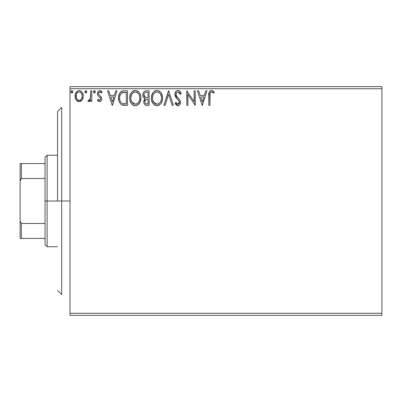 <?xml version="1.0" encoding="UTF-8"?>
<svg xmlns="http://www.w3.org/2000/svg" width="402" height="402" viewBox="0 0 402 402"><rect width="100%" height="100%" fill="white"/><g stroke="black" fill="none" stroke-linecap="round" stroke-linejoin="round"><path stroke-width="0.6" d="M70.003 315.364L381.9 315.364L70.003 315.364L70.003 88.716L381.9 88.716L381.9 313.284L70.003 313.284L70.003 315.364M82.164 99.857L83.254 96.088C83.279 93.068 81.913 91.239 79.144 90.611C76.38 91.244 75.013 93.068 75.043 96.088L76.129 99.867L79.144 101.621L82.164 99.857L82.998 98.058L83.194 95.138L82.254 92.475L80.948 91.113L79.144 90.611L77.34 91.118L75.45 93.666L75.104 97.083L75.867 99.445L77.41 101.143L78.691 101.59L80.048 101.5L81.892 100.229M90.716 90.797L91.837 90.797L90.716 90.797L90.46 98.384L89.872 99.746L89.138 100.289L88.45 100.123L87.917 101.254L88.651 101.611L89.43 101.45L90.716 99.867L90.716 101.435L91.837 101.435L91.837 90.797L91.837 101.435L91.837 90.797L90.716 90.797L90.54 98.023L88.953 100.314L88.45 100.123L87.917 101.254L88.767 101.621L90.716 99.867L90.716 101.435L91.837 101.435L90.716 101.435M97.435 100.108L98.088 99.193L97.435 100.108L99.595 101.621L100.53 101.369L101.455 100.259L101.726 98.832L101.369 97.189L98.962 94.842L98.555 93.626L98.907 92.49L99.621 91.952L100.405 92.018L101.46 93.038L102.098 92.048L101.133 91.023L100.033 90.621L98.771 90.892L97.897 91.827L97.465 93.143L97.802 95.329L100.535 98.379L100.54 99.369L99.992 100.173L99.073 100.198L98.088 99.193L97.435 100.108L99.425 101.611M123.776 90.802L121.032 91.566L119.439 93.54L118.585 96.611L118.841 100.696L119.655 102.756L121.585 104.711L123.514 105.259L127.479 105.354L127.479 90.797L124.097 90.797C120.213 91.324 118.354 93.691 118.52 97.892C118.354 100.877 119.449 103.188 121.811 104.827L127.479 105.354L127.479 90.797L127.479 105.354L124.253 105.324M145.831 90.812L149.122 90.797L145.469 90.872L144.137 91.54L143.248 92.741L142.826 94.179L142.911 96.083L143.665 97.646L145.077 98.651L143.785 100.872L143.906 103.133L144.534 104.384L145.348 105.043L149.122 105.354L149.122 90.797L149.122 105.354L149.122 90.797L146.212 90.797C143.936 91.148 142.795 92.525 142.78 94.927C142.765 96.666 143.534 97.907 145.077 98.651L143.71 101.746C143.735 104.038 144.851 105.239 147.067 105.354L149.122 105.354L147.067 105.354M165.086 105.354L163.865 105.354L168.528 90.797L163.865 105.354L165.086 105.354L168.624 94.309L172.162 105.354L173.383 105.354L168.719 90.797L173.383 105.354L168.719 90.797L163.865 105.354L165.086 105.354L168.624 94.309L172.162 105.354L173.383 105.354L172.162 105.354M194.096 90.797L194.096 101.626L186.819 90.797L186.819 105.354L187.94 105.354L187.94 94.495L195.216 105.354L195.216 90.797L194.096 90.797L195.216 90.797L194.096 90.797L194.096 101.626L186.819 90.797L186.819 105.354L187.94 105.354L187.94 94.495L195.216 105.354L195.216 90.797L194.98 105.354M209.955 95.671L210.08 93.425L210.769 92.184L211.894 91.973L213.678 93.224L214.251 92.103L213.055 90.947L211.497 90.425L209.995 90.947L209.13 92.299L208.839 105.354L209.955 105.354L209.955 95.671C209.618 93.887 210.135 92.636 211.512 91.917L213.678 93.224L214.251 92.103L211.497 90.425C209.276 91.179 208.392 92.882 208.839 95.525L208.839 105.354L209.955 105.354L210.01 93.973M205.754 90.797L206.97 90.797L202.306 105.354L206.97 90.797L205.754 90.797L204.256 95.46L200.171 95.46L198.673 90.797L197.452 90.797L202.121 105.354L206.97 90.797L205.754 90.797L204.256 95.46L200.171 95.46L198.673 90.797L197.452 90.797L202.121 105.354L197.452 90.797L198.673 90.797M177.95 90.425L176.634 90.792L175.654 91.756L174.875 94.364L175.594 96.952L179.181 101.389L179.272 103.038L178.518 104.078L177.212 104.043L175.935 102.364L175.061 103.259L176.141 104.902L177.875 105.726L179.001 105.404L179.85 104.585L180.438 101.751L179.669 99.756L176.362 95.812L176.121 93.505L176.815 92.39L178.031 91.917L179.478 92.797L180.312 94.344L181.222 93.606L179.619 91.053L177.95 90.425C175.92 90.867 174.895 92.179 174.875 94.364L177.297 99.058L178.679 100.51L179.352 102.389L177.885 104.234L175.935 102.364L175.061 103.259L177.875 105.726C179.624 105.349 180.493 104.213 180.473 102.329L179.9 100.113L176.362 95.812L175.996 94.385C176.021 92.978 176.699 92.158 178.031 91.917L180.312 94.344L181.222 93.606C180.734 91.827 179.644 90.767 177.95 90.425M162.559 98.008L162.247 95.42L160.825 92.5L159.413 91.153L156.946 90.425L154.468 91.174L153.067 92.54L151.67 95.48L151.363 98.078L151.67 100.696L152.71 103.113L154.529 105.002L157.031 105.726L159.157 105.148L160.89 103.57L162.091 101.148L162.559 98.013C162.609 93.867 160.74 91.339 156.946 90.425C153.152 91.37 151.293 93.922 151.363 98.078C151.288 102.279 153.177 104.827 157.031 105.726C160.8 104.736 162.639 102.163 162.559 98.008M140.911 98.008C140.966 93.867 139.092 91.339 135.298 90.425C131.504 91.37 129.645 93.922 129.715 98.078C129.645 102.279 131.534 104.827 135.384 105.726C139.152 104.736 140.996 102.163 140.911 98.008L140.599 95.42L139.559 93.038L137.77 91.153L135.951 90.465L134.002 90.611L131.841 92.038L130.439 94.239L129.791 96.771L129.791 99.4L130.449 101.947L131.876 104.153L134.082 105.55L136.037 105.676L138.147 104.716L140.263 101.676L140.911 98.008L140.74 99.967M115.811 90.797L117.027 90.797L112.364 105.354L117.027 90.797L115.811 90.797L114.314 95.46L110.223 95.46L108.731 90.797L107.51 90.797L112.178 105.354L117.027 90.797L115.811 90.797L114.314 95.46L110.223 95.46L108.731 90.797L107.51 90.797L112.178 105.354L107.51 90.797L108.731 90.797M95.38 91.822L95.148 91.023L94.45 90.611L93.751 91.023L93.515 91.822L94.043 92.922L95.153 92.626L95.38 91.822L94.45 90.611L93.515 91.822L94.45 93.038L95.369 92.033M86.797 91.822L86.566 91.023L85.867 90.611L85.164 91.023L84.933 91.822L85.164 92.626L85.867 93.038L86.571 92.626L86.797 91.822L85.867 90.611L84.933 91.822L85.867 93.038L86.797 91.822M71.868 93.038L70.938 91.822L71.868 93.038L72.747 91.405L72.079 90.641L71.169 91.023L70.948 92.033L71.466 92.922L72.275 92.922L72.787 92.038M381.9 86.636L70.003 86.636L70.003 313.284L381.9 313.284L381.9 315.364L381.9 88.716L70.003 88.716L70.003 86.636L381.9 86.636L381.9 88.716L381.9 86.636M209.955 105.354L208.839 105.354M208.844 94.827L208.869 94.133M208.95 93.184L209.005 92.812M209.055 92.555L209.125 92.304M209.171 92.179L209.392 91.686M209.668 91.284L210 90.947M210.683 90.556L211.01 90.465M213.975 91.787L213.688 91.49M214.251 92.103L213.678 93.224L212.995 92.641M212.859 92.535L211.512 91.917L210.769 92.184M210.241 92.887L210.02 93.862M202.216 101.842L200.648 96.952L203.779 96.952L202.216 101.842L200.648 96.952L203.779 96.952L202.216 101.842M187.94 105.354L186.819 105.354L187.071 90.797M178.252 90.44L178.553 90.495M178.845 90.591L179.367 90.862M180.302 91.817L180.97 93.023M181.222 93.606L180.312 94.344L179.945 93.545M179.141 92.415L178.86 92.184M178.247 91.937L177.589 91.973M177.166 92.143L176.82 92.385M176.991 92.254L176.614 92.591M176.513 92.711L176.312 93.038M175.996 94.385L176.021 94.756M176.086 95.108L176.202 95.455M176.207 95.475L176.624 96.249M177.699 97.596L178.217 98.133M178.609 98.53L178.985 98.942M180.438 102.932L179.855 104.58M179.001 105.404L178.704 105.56M178.171 105.701L177.624 105.711M177.377 105.666L176.935 105.505M176.398 105.148L176.021 104.766M175.061 103.259L175.935 102.364L176.106 102.681M177.212 104.043L176.383 103.138M177.538 104.183L178.212 104.198M178.518 104.078L178.996 103.631M179.272 103.043L179.312 101.887M178.955 100.927L178.483 100.279M176.825 98.565L175.97 97.525M175.292 96.339L175.061 95.691M174.885 94.018L174.92 93.671M175.061 93.003L175.649 91.762M175.664 91.736L176.086 91.229M176.649 90.782L177.589 90.445M176.634 90.792L176.096 91.224M176.026 93.942L176.121 93.505M180.136 93.937L180.312 94.344M162.539 98.681L162.483 99.324M162.383 99.967L162.096 101.143M161.609 102.374L161.262 103.018M160.885 103.58L160.483 104.068M158.795 105.334L158.328 105.52M157.8 105.656L158.323 105.52M156.69 105.711L156.373 105.681M155.725 105.545L154.996 105.269M154.514 104.997L153.906 104.53M153.524 104.158L151.901 101.46M151.634 100.56L151.438 99.415M151.438 96.751L151.539 96.078M151.861 94.842L152.082 94.259M152.087 94.239L153.067 92.54M153.484 92.038L154.102 91.445M154.468 91.179L154.941 90.897M155.644 90.611L156.293 90.47M157.614 90.47L158.227 90.606M159.554 91.249L160.408 92.003M160.81 92.48L161.192 93.018M161.363 93.294L161.815 94.168M161.82 94.189L161.659 93.842M161.946 94.495L162.242 95.42M162.458 96.485L162.539 97.359M152.092 101.947L152.71 103.113M156.72 91.927L156.981 91.917C160.006 92.671 161.493 94.706 161.438 98.018L161.383 96.993L161.438 98.018C161.509 101.354 160.021 103.425 156.981 104.234C153.931 103.46 152.428 101.41 152.484 98.083L152.499 98.611L152.484 98.083C152.413 94.726 153.911 92.666 156.981 91.917L158.564 92.289L156.981 91.917M159.167 92.676L160.443 94.138M160.373 94.033L161.272 96.279M160.87 101.113L159.971 102.646M152.544 99.133L152.499 98.611M153.549 102.098L156.981 104.234L157.509 104.188L155.946 104.068L154.348 103.078L152.73 100.168M155.448 92.264L155.941 92.073M152.73 95.983L152.484 98.083L153.056 94.983L154.393 92.993L153.313 94.435M157.71 104.148L158.313 103.947M158.504 103.857L157.509 104.188M160.393 102.053L158.956 103.585M160.398 102.043L160.609 101.676M161.383 99.068L161.197 100.108M146.71 105.344L145.755 105.193M145.032 104.857L144.74 104.61M144.529 104.374L144.217 103.897M144.017 103.455L143.911 103.148M143.901 103.123L143.76 102.46M144.464 99.254L144.715 98.967M144.554 98.384L144.082 98.058M144.077 98.058L144.559 98.384M143.665 97.646L143.343 97.178M143.117 96.711L142.79 94.55M142.976 93.445L143.248 92.736M143.308 92.621L143.635 92.098M144.429 91.314L144.75 91.123M146.212 90.797L145.841 90.812M142.78 94.927L142.79 95.219M144.358 96.55L144.911 97.148L144.001 95.761L144.087 93.842L143.901 94.927C144.001 93.143 144.946 92.264 146.725 92.289L148.006 92.289L148.006 97.701L145.655 97.53L147.439 97.701L145.655 97.53L143.901 94.927L143.961 95.581M146.635 103.852L146.846 103.857C145.504 103.796 144.836 103.083 144.831 101.721L144.936 102.55L144.831 101.721C144.891 100.023 145.755 99.183 147.433 99.193L146.398 99.289L148.006 99.193L148.006 103.857L146.423 103.837L145.318 103.294L145.891 103.701M145.911 99.47L146.398 99.289M145.363 99.957L145.187 100.234M145.102 100.405L144.831 101.721L145.504 99.791M145.263 97.369L144.911 97.148M145.197 92.525L145.876 92.344M144.087 93.842L144.308 93.37M145.318 103.294L144.936 102.55M147.433 99.193L148.006 99.193L148.006 103.857L146.846 103.857M140.896 98.686L140.841 99.304M140.599 100.621L140.449 101.138M140.258 101.686L139.976 102.344M139.966 102.369L139.61 103.023M139.243 103.575L138.836 104.068M134.077 105.545L133.348 105.269M132.871 104.997L132.258 104.53M131.861 104.138L130.258 101.46M129.987 100.555L129.791 99.4M129.791 96.776L129.891 96.078M130.213 94.842L130.434 94.254M131.057 93.068L131.414 92.555M131.851 92.023L132.459 91.445M132.821 91.174L133.293 90.897M134.002 90.611L134.63 90.47M135.966 90.47L136.579 90.606M137.911 91.254L138.75 91.993M139.715 93.294L140.594 95.41M131.067 103.113L131.876 104.153M135.057 105.711L135.384 105.726M134.69 91.973L135.333 91.917C138.358 92.671 139.846 94.706 139.795 98.018C139.861 101.354 138.373 103.425 135.333 104.234L133.358 103.605L131.906 102.098L135.333 104.234C132.283 103.46 130.786 101.41 130.836 98.083L131.409 94.983L132.534 93.204L133.801 92.264L132.977 92.792M131.082 95.983L130.836 98.083C130.766 94.726 132.263 92.666 135.333 91.917L134.806 91.952M130.836 98.083L130.851 98.611L130.836 98.083M130.896 99.133L130.851 98.611M132.755 92.988L131.665 94.435M139.795 98.018L139.74 96.993L139.795 98.018M139.625 96.279L139.735 96.972M137.519 92.676L138.796 94.138M136.921 92.289L137.303 92.52M135.333 104.234L135.861 104.188L135.333 104.234M136.067 104.148L136.665 103.947M136.856 103.857L135.861 104.188M139.223 101.113L139.549 100.108L138.745 102.053L137.313 103.585M138.755 102.043L138.961 101.676M139.735 99.073L139.549 100.108M123.509 105.259L122.997 105.183M122.64 105.113L122.228 104.997M121.811 104.827L122.218 104.992M121.369 104.585L121.022 104.344M119.213 101.852L118.846 100.726M118.831 100.666L118.68 99.932M118.6 99.339L118.56 98.917M118.535 97.249L118.52 97.892M118.54 97.229L118.585 96.626M119.434 93.54L119.746 92.983M119.761 92.957L120.108 92.46M120.555 91.968L121.027 91.571M121.032 91.566L121.59 91.249M122.178 91.038L122.6 90.932M122.821 90.892L123.454 90.817M118.675 99.902L118.841 100.696M120.314 94.55L119.886 95.721L121.359 93.163M121.59 92.983L126.359 92.289L126.359 103.857L122.404 103.45C120.414 102.193 119.494 100.344 119.64 97.892C119.5 95.616 120.339 93.872 122.158 92.661L125.153 92.289L121.595 92.978M122.404 103.45L122.032 103.269L122.404 103.45M123.183 103.676L122.786 103.58M124.806 103.842L123.992 103.791M119.64 97.892L119.796 96.148L119.64 97.892M119.766 99.53L119.67 98.716M120.198 101.063L119.947 100.329M120.59 101.837L120.218 101.108M120.675 93.932L120.012 95.299M112.274 101.842L110.706 96.952L113.836 96.952L112.274 101.842L110.706 96.952L113.836 96.952L112.274 101.842M99.259 101.585L98.937 101.48M98.616 101.304L98.359 101.123M98.153 100.942L97.862 100.646M99.294 100.284L98.088 99.193M100.334 99.817L100.606 98.882L99.766 100.279M100.465 98.168L100.59 99.128M99.827 97.314L100.108 97.601M102.098 92.048L101.46 93.038L102.098 92.048L99.796 90.611C98.209 90.947 97.425 91.973 97.435 93.681L97.802 95.329L98.807 96.495M97.616 94.877L97.48 94.309M97.445 93.415L97.435 93.681M97.485 93.018L97.565 92.621M97.641 92.385L97.746 92.113M98.525 91.063L99.53 90.626M100.354 90.676L101.118 91.013M101.143 91.028L101.671 91.475M100.585 92.113L99.922 91.917L101.168 92.636M98.631 93.058L98.555 93.626L99.621 91.952M98.907 92.49L98.641 93.018M98.621 94.174L98.641 93.028M98.555 93.631L98.701 94.405M99.595 101.621C101.038 101.319 101.751 100.389 101.726 98.832L101.369 97.189L100.013 95.741M101.636 97.962L101.706 98.405M101.611 99.802L101.455 100.254M101.219 100.696L100.535 101.364M101.641 97.987L101.53 97.58M100.771 96.39L100.405 96.048M99.219 96.822L99.53 97.063M93.746 92.626L93.576 92.264M93.646 91.209L94.234 90.641M95.108 90.963L95.329 91.405M89.716 101.264L88.651 101.611M88.942 101.605L87.917 101.254L88.45 100.123L89.314 100.229M88.45 100.123L88.953 100.314L88.45 100.123M90.36 98.741L90.606 97.575M90.646 97.113L90.701 95.716M90.711 95.284L90.716 94.37M89.113 101.575L89.43 101.45M85.867 93.038L84.933 91.822M85.058 91.209L85.455 90.731M86.571 91.028L86.742 91.395M84.983 92.244L85.164 92.626M81.088 100.997L80.49 101.344M79.375 101.611L78.918 101.611M78.3 101.515L77.496 101.193M77.42 101.148L77.048 100.882M75.661 99.048L75.32 98.148M75.29 98.048L75.104 97.098M75.043 96.088L75.058 96.586M75.445 93.686L76.033 92.485M76.601 91.741L77.084 91.299M78.204 90.731L78.651 90.641M79.636 90.641L80.953 91.118M81.304 91.37L81.797 91.857M81.988 92.093L82.229 92.44M82.254 92.475L82.676 93.254M82.701 93.309L83.194 95.128M83.194 97.083L82.998 98.058M82.847 98.53L82.747 98.781M82.656 98.987L82.46 99.379M77.812 92.329L79.149 91.917L77.812 92.329L76.867 93.349M76.325 97.495L76.33 94.671L76.159 96.078C76.114 93.827 77.109 92.44 79.149 91.917C81.189 92.44 82.184 93.827 82.134 96.078L81.968 94.671L82.134 96.078C82.184 98.334 81.184 99.746 79.149 100.314C77.109 99.746 76.114 98.334 76.159 96.078L76.199 96.802M78.445 100.198L79.149 100.314L77.812 99.872L76.822 98.731M77.797 92.339L77.531 92.545M79.847 92.023L79.149 91.917L80.48 92.329L81.435 93.364L81.124 92.917M80.48 92.329L80.129 92.128M80.033 100.133L79.516 100.284M80.933 99.475L80.485 99.872M81.43 98.802L81.199 99.148M72.752 92.239L72.476 92.751M70.988 92.244L71.169 92.626M72.787 91.611L71.868 90.611L70.938 91.822M71.064 91.209L71.466 90.726M72.526 90.963L72.747 91.4M158.564 92.289L158.951 92.52M146.991 97.696L146.539 97.676M146.318 97.651L145.876 97.585M144.66 92.902L145.102 92.571M146.725 92.289L148.006 92.289L148.006 97.701L147.439 97.701M131.891 94.038L132.238 93.545M133.801 92.264L134.293 92.073M135.072 91.927L135.333 91.917M135.595 91.927L136.368 92.068M139.218 94.957L139.549 95.947M131.906 102.098L131.087 100.168M125.153 92.289L126.359 92.289L126.359 103.857L125.625 103.857M122.032 103.269L120.816 102.183M122.339 92.591L122.886 92.45M76.33 94.671L77.053 93.068M81.435 93.364L81.968 94.671M82.134 96.078L82.124 96.435M81.968 97.495L81.802 98.038M61.687 201L57.526 201L57.526 111.59L57.526 201L61.687 201L61.687 294.571L61.687 201L70.003 201L61.687 201L61.687 107.429L61.687 201M45.054 163.574L45.054 201L47.129 201L47.129 155.257L47.129 201L57.526 201L47.129 201L47.129 246.743L47.129 201L45.054 201L45.054 157.333L45.054 163.574L20.1 163.574L20.1 181.041L21.346 178.508L45.054 178.508L21.346 178.508L21.346 163.574L21.346 178.508L20.1 181.041L20.1 163.574L45.054 163.574M45.054 223.492L45.054 201L45.054 244.667L45.054 223.492L21.346 223.492L20.1 220.959L20.1 181.041L20.1 238.426L45.054 238.426L21.346 238.426L21.346 223.492L21.346 238.426L20.1 238.426L20.1 220.959L21.346 223.492L45.054 223.492M61.687 294.571L57.526 290.41M61.687 107.429L57.526 111.59M45.054 157.333L47.129 155.257L57.526 155.257M57.526 246.743L47.129 246.743L45.054 244.667"/></g></svg>
